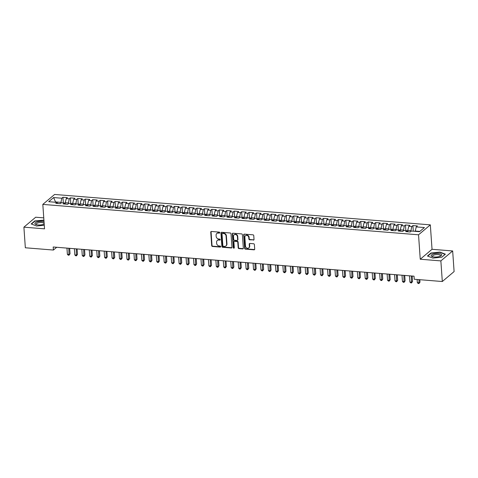 <?xml version="1.0" encoding="UTF-8"?>
<svg xmlns="http://www.w3.org/2000/svg" width="478" height="478" viewBox="0 0 478 478"><rect width="100%" height="100%" fill="white"/><g stroke="black" fill="none" stroke-linecap="round" stroke-linejoin="round"><path stroke-width="0.72" d="M219.743 232.661A0.556 0.478 -130.1 0 0 219.193 232.099L211.431 231.466A0.795 0.681 -130.1 0 0 210.75 232.159L211.694 245.65A0.795 0.681 -130.1 0 0 212.477 246.457L220.244 247.084A0.556 0.478 -130.1 0 0 220.173 246.039L219.163 245.955A2.551 2.187 -130.1 0 1 216.659 243.368L216.582 242.244A2.551 2.187 -130.1 0 1 217.275 240.482A2.551 2.187 -130.1 0 1 218.751 240.034L219.755 240.117A0.556 0.478 -130.1 0 0 219.683 239.066L218.679 238.982A2.551 2.187 -130.1 0 1 216.17 236.395L216.092 235.272A2.551 2.187 -130.1 0 1 216.785 233.515A2.551 2.187 -130.1 0 1 218.261 233.067L219.271 233.144A0.556 0.478 -130.1 0 0 219.743 232.661M253.346 240.111A0.795 0.681 -130.1 0 0 254.027 239.424L253.764 235.636A0.795 0.681 -130.1 0 0 252.982 234.829L244.354 234.13A0.795 0.681 -130.1 0 0 243.678 234.823L244.622 248.315A0.795 0.681 -130.1 0 0 245.405 249.122L254.027 249.821A0.795 0.681 -130.1 0 0 254.708 249.128L254.386 244.557A0.795 0.681 -130.1 0 0 253.603 243.75L249.91 243.451A0.795 0.681 -130.1 0 0 249.235 244.139L249.391 246.409A2.133 1.828 -130.1 0 1 248.811 247.879A2.133 1.828 -130.1 0 1 246.744 248.004A2.133 1.828 -130.1 0 1 245.483 246.092L244.861 237.208A2.133 1.828 -130.1 0 1 245.441 235.738A2.133 1.828 -130.1 0 1 247.508 235.612A2.133 1.828 -130.1 0 1 248.769 237.524L248.877 239.006A0.795 0.681 -130.1 0 0 249.659 239.813L253.669 239.842A0.795 0.681 -130.1 0 0 253.943 239.813M440.865 260.898L452.66 250.956L432.034 249.289L420.246 259.231L440.865 260.898L442.311 281.518L414.241 279.248L414.026 276.188L53.201 246.995L53.411 250.048L56.697 247.281M420.246 259.231L418.537 234.8L42.817 204.399L54.606 194.456L430.325 224.857L418.537 234.8M43.761 217.872L35.689 217.221L23.9 227.164L44.526 228.831L42.817 204.399M23.9 227.164L25.34 247.777L53.411 250.048M231.035 233.802A0.795 0.681 -130.1 0 0 230.247 232.989L221.625 232.29A0.795 0.681 -130.1 0 0 220.95 232.983L221.888 246.475A0.795 0.681 -130.1 0 0 222.676 247.281L231.298 247.98A0.795 0.681 -130.1 0 0 231.973 247.287L231.035 233.802M232.989 233.21L241.617 233.909A0.795 0.681 -130.1 0 1 242.4 234.722L243.344 248.207A0.795 0.681 -130.1 0 1 242.663 248.901L238.97 248.602A0.795 0.681 -130.1 0 1 238.187 247.789L237.805 242.322A0.795 0.681 -130.1 0 0 237.022 241.515L234.573 241.312A0.795 0.681 -130.1 0 0 233.897 242.005L234.292 247.7A0.556 0.478 -130.1 0 1 233.27 247.616L232.314 233.903A0.795 0.681 -130.1 0 1 232.989 233.21M63.335 202.881L62.947 197.265L61.811 198.221L53.62 197.557L48.714 201.698L56.906 202.361L55.777 203.311L60.24 203.676L61.375 202.72L64.351 202.959L63.221 203.915L67.685 204.279L68.82 203.323L71.796 203.562L70.666 204.518L75.136 204.877L76.265 203.927L79.24 204.166L78.111 205.122L82.58 205.48L83.71 204.53L86.691 204.769L85.556 205.725L90.025 206.084L91.155 205.128L94.136 205.373L93.001 206.323L97.47 206.687L98.599 205.731L101.581 205.976L100.452 206.926L104.915 207.291L106.05 206.335L109.026 206.574L107.897 207.53L112.366 207.894L113.495 206.938L116.471 207.177L115.341 208.133L119.811 208.492L120.94 207.542L123.916 207.781L122.786 208.737L127.256 209.095L128.385 208.145L131.366 208.384L130.231 209.34L134.7 209.699L135.83 208.743L138.811 208.988L137.676 209.938L142.145 210.302L143.281 209.346L146.256 209.591L145.127 210.541L149.59 210.906L150.725 209.95L153.701 210.189L152.572 211.145L157.041 211.509L158.17 210.553L161.146 210.792L160.016 211.748L164.486 212.107L165.615 211.156L168.591 211.396L167.461 212.351L171.931 212.71L173.06 211.76L176.041 211.999L174.906 212.949L179.375 213.313L180.505 212.357L183.486 212.602L182.357 213.552L186.82 213.917L187.956 212.961L190.931 213.206L189.802 214.156L194.265 214.52L195.4 213.564L198.376 213.803L197.247 214.759L201.716 215.118L202.845 214.168L205.821 214.407L204.692 215.363L209.161 215.721L210.29 214.771L213.272 215.01L212.136 215.966L216.606 216.325L217.735 215.369L220.716 215.614L219.581 216.564L224.051 216.928L225.18 215.972L228.161 216.217L227.032 217.167L231.495 217.532L232.631 216.576L235.606 216.815L234.477 217.771L238.94 218.135L240.076 217.179L243.051 217.418L241.922 218.374L246.391 218.733L247.52 217.783L250.496 218.022L249.367 218.978L253.836 219.336L254.965 218.386L257.947 218.625L256.811 219.581L261.281 219.94L262.41 218.984L265.392 219.229L264.256 220.179L268.726 220.543L269.855 219.587L272.836 219.832L271.707 220.782L276.17 221.147L277.306 220.191L280.281 220.43L279.152 221.386L283.615 221.75L284.751 220.794L287.726 221.033L286.597 221.989L291.066 222.348L292.195 221.398L295.171 221.637L294.042 222.593L298.511 222.951L299.64 222.001L302.622 222.24L301.487 223.196L305.956 223.555L307.085 222.599L310.067 222.844L308.931 223.794L313.401 224.158L314.53 223.202L317.512 223.447L316.382 224.397L320.846 224.762L321.981 223.806L324.956 224.045L323.827 225.001L328.29 225.365L329.426 224.409L332.401 224.648L331.272 225.604L335.741 225.963L336.87 225.013L339.846 225.252L338.717 226.208L343.186 226.566L344.315 225.616L347.297 225.855L346.162 226.811L350.631 227.169L351.76 226.214L354.742 226.458L353.606 227.409L358.076 227.773L359.205 226.817L362.187 227.062L361.057 228.012L365.521 228.376L366.656 227.42L369.631 227.659L368.502 228.615L372.965 228.98L374.101 228.024L377.076 228.263L375.947 229.219L380.416 229.577L381.546 228.627L384.521 228.866L383.392 229.822L387.861 230.181L388.99 229.231L391.972 229.47L390.837 230.426L395.306 230.784L396.435 229.828L399.417 230.073L398.282 231.023L402.751 231.388L403.88 230.432L406.862 230.677L405.732 231.627L410.196 231.991L411.331 231.035L419.517 231.699L424.428 227.558L416.236 226.901L415.197 231.346M62.947 197.265L67.41 197.629L66.281 198.585L69.256 198.824L68.258 203.795M70.78 203.479L70.391 197.868L69.256 198.824M70.391 197.868L74.855 198.233L73.726 199.183L76.707 199.428L75.703 204.399M78.231 204.082L77.836 198.472L76.707 199.428M77.836 198.472L82.306 198.836L81.17 199.786L84.152 200.025L83.148 205.002M85.676 204.686L85.281 199.075L84.152 200.025M85.281 199.075L89.75 199.434L88.615 200.39L91.597 200.629L90.593 205.606M93.12 205.289L92.726 199.679L91.597 200.629M92.726 199.679L97.195 200.037L96.066 200.993L99.042 201.232L98.038 206.209M100.565 205.893L100.171 200.282L99.042 201.232M100.171 200.282L104.64 200.641L103.511 201.596L106.486 201.836L105.489 206.807M108.01 206.496L107.622 200.88L106.486 201.836M107.622 200.88L112.085 201.244L110.956 202.194L113.931 202.439L112.933 207.41M115.455 207.094L115.067 201.483L113.931 202.439M115.067 201.483L119.53 201.847L118.401 202.797L121.382 203.042L120.378 208.014M122.906 207.697L122.511 202.086L121.382 203.042M122.511 202.086L126.981 202.445L125.845 203.401L128.827 203.64L127.823 208.617M130.351 208.3L129.956 202.69L128.827 203.64M129.956 202.69L134.426 203.048L133.29 204.004L136.272 204.243L135.268 209.221M137.795 208.904L137.401 203.293L136.272 204.243M137.401 203.293L141.87 203.652L140.741 204.608L143.717 204.847L142.713 209.824M145.24 209.507L144.846 203.891L143.717 204.847M144.846 203.891L149.315 204.255L148.186 205.211L151.162 205.45L150.164 210.422M152.685 210.111L152.297 204.494L151.162 205.45M152.297 204.494L156.76 204.859L155.631 205.809L158.606 206.054L157.609 211.025M160.13 210.708L159.742 205.098L158.606 206.054M159.742 205.098L164.205 205.462L163.076 206.412L166.057 206.657L165.053 211.629M167.581 211.312L167.186 205.701L166.057 206.657M167.186 205.701L171.656 206.06L170.521 207.016L173.502 207.255L172.498 212.232M175.026 211.915L174.631 206.305L173.502 207.255M174.631 206.305L179.101 206.663L177.965 207.619L180.947 207.858L179.943 212.835M182.471 212.519L182.076 206.908L180.947 207.858M182.076 206.908L186.545 207.267L185.416 208.223L188.392 208.462L187.388 213.439M189.915 213.122L189.521 207.506L188.392 208.462M189.521 207.506L193.99 207.87L192.861 208.826L195.837 209.065L194.839 214.036M197.36 213.726L196.972 208.109L195.837 209.065M196.972 208.109L201.435 208.474L200.306 209.424L203.281 209.669L202.284 214.64M204.805 214.323L204.417 208.713L203.281 209.669M204.417 208.713L208.88 209.077L207.751 210.027L210.732 210.272L209.728 215.243M212.256 214.927L211.862 209.316L210.732 210.272M211.862 209.316L216.331 209.675L215.196 210.631L218.177 210.87L217.173 215.847M219.701 215.53L219.306 209.92L218.177 210.87M219.306 209.92L223.776 210.278L222.646 211.234L225.622 211.473L224.618 216.45M227.146 216.134L226.751 210.523L225.622 211.473M226.751 210.523L231.221 210.882L230.091 211.838L233.067 212.077L232.063 217.054M234.59 216.737L234.196 211.121L233.067 212.077M234.196 211.121L238.665 211.485L237.536 212.441L240.512 212.68L239.514 217.651M242.035 217.341L241.647 211.724L240.512 212.68M241.647 211.724L246.11 212.089L244.981 213.039L247.957 213.284L246.959 218.255M249.48 217.938L249.092 212.328L247.957 213.284M249.092 212.328L253.561 212.692L252.426 213.642L255.407 213.887L254.404 218.858M256.931 218.542L256.537 212.931L255.407 213.887M256.537 212.931L261.006 213.29L259.871 214.246L262.852 214.485L261.848 219.462M264.376 219.145L263.981 213.535L262.852 214.485M263.981 213.535L268.451 213.893L267.322 214.849L270.297 215.088L269.293 220.065M271.821 219.749L271.426 214.138L270.297 215.088M271.426 214.138L275.896 214.497L274.766 215.453L277.742 215.692L276.738 220.663M279.266 220.352L278.871 214.736L277.742 215.692M278.871 214.736L283.34 215.1L282.211 216.056L285.187 216.295L284.189 221.266M286.71 220.956L286.322 215.339L285.187 216.295M286.322 215.339L290.785 215.703L289.656 216.654L292.632 216.898L291.634 221.87M294.161 221.553L293.767 215.942L292.632 216.898M293.767 215.942L298.236 216.307L297.101 217.257L300.082 217.502L299.079 222.473M301.606 222.156L301.212 216.546L300.082 217.502M301.212 216.546L305.681 216.904L304.546 217.86L307.527 218.099L306.523 223.077M309.051 222.76L308.657 217.149L307.527 218.099M308.657 217.149L313.126 217.508L311.997 218.464L314.972 218.703L313.968 223.68M316.496 223.363L316.101 217.753L314.972 218.703M316.101 217.753L320.571 218.111L319.441 219.067L322.417 219.306L321.413 224.278M323.941 223.967L323.546 218.35L322.417 219.306M323.546 218.35L328.016 218.715L326.886 219.671L329.862 219.91L328.864 224.881M331.385 224.57L330.997 218.954L329.862 219.91M330.997 218.954L335.46 219.318L334.331 220.268L337.313 220.513L336.309 225.485M338.836 225.168L338.442 219.557L337.313 220.513M338.442 219.557L342.911 219.922L341.776 220.872L344.757 221.117L343.754 226.088M346.281 225.771L345.887 220.161L344.757 221.117M345.887 220.161L350.356 220.519L349.221 221.475L352.202 221.714L351.199 226.691M353.726 226.375L353.332 220.764L352.202 221.714M353.332 220.764L357.801 221.123L356.672 222.079L359.647 222.318L358.643 227.295M361.171 226.978L360.776 221.368L359.647 222.318M360.776 221.368L365.246 221.726L364.117 222.682L367.092 222.921L366.088 227.892M368.616 227.582L368.227 221.965L367.092 222.921M368.227 221.965L372.691 222.33L371.561 223.286L374.537 223.525L373.539 228.496M376.061 228.185L375.672 222.569L374.537 223.525M375.672 222.569L380.135 222.933L379.006 223.883L381.988 224.128L380.984 229.099M383.511 228.783L383.117 223.172L381.988 224.128M383.117 223.172L387.586 223.537L386.451 224.487L389.433 224.732L388.429 229.703M390.956 229.386L390.562 223.776L389.433 224.732M390.562 223.776L395.031 224.134L393.896 225.09L396.877 225.329L395.874 230.306M398.401 229.99L398.007 224.379L396.877 225.329M398.007 224.379L402.476 224.738L401.347 225.694L404.322 225.933L403.318 230.91M405.846 230.593L405.452 224.983L404.322 225.933M405.452 224.983L409.921 225.341L408.792 226.297L411.767 226.536L410.769 231.507M413.291 231.197L412.902 225.58L411.767 226.536M412.902 225.58L417.366 225.945L416.236 226.901M406.862 230.677L407.698 231.788M419.863 231.406L415.173 231.029M399.417 230.073L400.253 231.185M410.71 230.665L407.728 230.426L407.824 231.8M408.792 226.297L407.728 230.426M391.972 229.47L392.808 230.581M403.259 230.061L400.283 229.822L400.379 231.197M401.347 225.694L400.283 229.822M384.521 228.866L385.358 229.978M395.814 229.458L392.838 229.219L392.934 230.593M393.896 225.09L392.838 229.219M377.076 228.263L377.913 229.38M388.369 228.86L385.393 228.615L385.489 229.99M386.451 224.487L385.393 228.615M369.631 227.659L370.468 228.777M380.924 228.257L377.943 228.012L378.044 229.386M379.006 223.883L377.943 228.012M362.187 227.062L363.023 228.173M373.479 227.653L370.498 227.414L370.593 228.783M371.561 223.286L370.498 227.414M354.742 226.458L355.578 227.57M366.034 227.05L363.053 226.811L363.149 228.185M364.117 222.682L363.053 226.811M347.297 225.855L348.133 226.966M358.584 226.447L355.608 226.208L355.704 227.582M356.672 222.079L355.608 226.208M339.846 225.252L340.683 226.363M351.139 225.843L348.163 225.604L348.259 226.978M349.221 221.475L348.163 225.604M332.401 224.648L333.238 225.765M343.694 225.246L340.718 225.001L340.814 226.375M341.776 220.872L340.718 225.001M324.956 224.045L325.793 225.162M336.249 224.642L333.268 224.397L333.369 225.771M334.331 220.268L333.268 224.397M317.512 223.447L318.348 224.558M328.804 224.039L325.823 223.8L325.918 225.168M326.886 219.671L325.823 223.8M310.067 222.844L310.903 223.955M321.359 223.435L318.378 223.196L318.473 224.57M319.441 219.067L318.378 223.196M302.622 222.24L303.458 223.351M313.909 222.832L310.933 222.593L311.029 223.967M311.997 218.464L310.933 222.593M295.171 221.637L296.007 222.748M306.464 222.228L303.488 221.989L303.584 223.363M304.546 217.86L303.488 221.989M287.726 221.033L288.563 222.151M299.019 221.631L296.043 221.386L296.139 222.76M297.101 217.257L296.043 221.386M280.281 220.43L281.118 221.547M291.574 221.027L288.593 220.782L288.694 222.156M289.656 216.654L288.593 220.782M272.836 219.832L273.673 220.944M284.129 220.424L281.148 220.185L281.243 221.553M282.211 216.056L281.148 220.185M265.392 219.229L266.228 220.34M276.684 219.82L273.703 219.581L273.798 220.956M274.766 215.453L273.703 219.581M257.947 218.625L258.783 219.737M269.234 219.217L266.258 218.978L266.354 220.352M267.322 214.849L266.258 218.978M250.496 218.022L251.332 219.133M261.789 218.613L258.813 218.374L258.909 219.749M259.871 214.246L258.813 218.374M243.051 217.418L243.888 218.536M254.344 218.016L251.368 217.771L251.464 219.145M252.426 213.642L251.368 217.771M235.606 216.815L236.443 217.932M246.899 217.412L243.917 217.167L244.019 218.542M244.981 213.039L243.917 217.167M228.161 216.217L228.998 217.329M239.454 216.809L236.473 216.57L236.568 217.944M237.536 212.441L236.473 216.57M220.716 215.614L221.553 216.725M232.009 216.205L229.028 215.966L229.123 217.341M230.091 211.838L229.028 215.966M213.272 215.01L214.108 216.122M224.558 215.602L221.583 215.363L221.678 216.737M222.646 211.234L221.583 215.363M205.821 214.407L206.657 215.518M217.114 214.998L214.138 214.759L214.234 216.134M215.196 210.631L214.138 214.759M198.376 213.803L199.212 214.921M209.669 214.401L206.693 214.156L206.789 215.53M207.751 210.027L206.693 214.156M190.931 213.206L191.768 214.317M202.224 213.797L199.242 213.552L199.338 214.927M200.306 209.424L199.242 213.552M183.486 212.602L184.323 213.714M194.779 213.194L191.798 212.955L191.893 214.329M192.861 208.826L191.798 212.955M176.041 211.999L176.878 213.11M187.334 212.591L184.353 212.351L184.448 213.726M185.416 208.223L184.353 212.351M168.591 211.396L169.433 212.507M179.883 211.987L176.908 211.748L177.003 213.122M177.965 207.619L176.908 211.748M161.146 210.792L161.982 211.903M172.439 211.384L169.463 211.145L169.559 212.519M170.521 207.016L169.463 211.145M153.701 210.189L154.537 211.306M164.994 210.786L162.018 210.541L162.114 211.915M163.076 206.412L162.018 210.541M146.256 209.591L147.093 210.702M157.549 210.183L154.567 209.938L154.663 211.312M155.631 205.809L154.567 209.938M138.811 208.988L139.648 210.099M150.104 209.579L147.122 209.34L147.218 210.714M148.186 205.211L147.122 209.34M131.366 208.384L132.203 209.495M142.659 208.976L139.678 208.737L139.773 210.111M140.741 204.608L139.678 208.737M123.916 207.781L124.758 208.892M135.208 208.372L132.233 208.133L132.328 209.507M133.29 204.004L132.233 208.133M116.471 207.177L117.307 208.294M127.763 207.775L124.788 207.53L124.883 208.904M125.845 203.401L124.788 207.53M109.026 206.574L109.862 207.691M120.319 207.171L117.343 206.926L117.439 208.3M118.401 202.797L117.343 206.926M101.581 205.976L102.417 207.088M112.874 206.568L109.892 206.329L109.988 207.697M110.956 202.194L109.892 206.329M94.136 205.373L94.973 206.484M105.429 205.964L102.447 205.725L102.543 207.099M103.511 201.596L102.447 205.725M86.691 204.769L87.528 205.881M97.984 205.361L95.003 205.122L95.098 206.496M96.066 200.993L95.003 205.122M79.24 204.166L80.083 205.277M90.533 204.757L87.558 204.518L87.653 205.893M88.615 200.39L87.558 204.518M71.796 203.562L72.632 204.68M83.088 204.16L80.113 203.915L80.208 205.289M81.17 199.786L80.113 203.915M64.351 202.959L65.187 204.076M75.644 203.556L72.668 203.311L72.764 204.686M73.726 199.183L72.668 203.311M56.906 202.361L57.742 203.473M68.199 202.953L65.217 202.714L65.313 204.082M66.281 198.585L65.217 202.714M442.311 281.518L454.1 271.576L452.66 250.956M432.034 249.289L430.325 224.857M55.562 202.248L55.538 201.925L55.191 202.218M61.811 198.221L60.814 203.192M60.754 202.349L55.538 201.925L53.62 197.557M43.916 220.119L34.733 220.95L31.184 223.943L36.597 226.022L44.275 225.24M431.007 253.011L427.452 256.011L432.865 258.084L441.821 257.17L445.377 254.177L439.963 252.097L431.007 253.011L431.031 253.364M219.713 232.87A0.556 0.478 -130.1 0 1 219.587 232.876L218.583 232.798A2.551 2.187 -130.1 0 0 217.108 233.246L216.785 233.515M217.275 240.482L217.592 240.213A2.551 2.187 -130.1 0 1 219.067 239.765L220.077 239.848A0.556 0.478 -130.1 0 0 220.203 239.842M211.151 231.501A0.795 0.681 -130.1 0 0 211.073 231.89L212.011 245.381A0.795 0.681 -130.1 0 0 212.794 246.188L220.561 246.815A0.556 0.478 -130.1 0 0 220.687 246.809M221.35 232.326A0.795 0.681 -130.1 0 0 221.266 232.714L222.21 246.206A0.795 0.681 -130.1 0 0 222.993 247.012L231.615 247.712A0.795 0.681 -130.1 0 0 231.896 247.676M222.503 233.407A0.556 0.478 -130.1 0 0 222.025 233.891L222.856 245.734A0.556 0.478 -130.1 0 0 223.405 246.295L224.463 246.385A2.551 2.187 -130.1 0 0 225.939 245.937A2.551 2.187 -130.1 0 0 226.638 244.174L226.07 236.078A2.551 2.187 -130.1 0 0 223.561 233.491L222.503 233.407L222.82 233.139A0.556 0.478 -130.1 0 0 222.497 233.234L222.18 233.503M225.939 245.937L226.255 245.668A2.551 2.187 -130.1 0 0 226.954 243.905L226.638 244.174M222.82 233.139L223.883 233.222A2.551 2.187 -130.1 0 1 226.387 235.809L226.954 243.905M234.112 241.456L234.429 241.187A0.795 0.681 -130.1 0 1 234.895 241.043L237.339 241.247A0.795 0.681 -130.1 0 1 238.122 242.053L238.504 247.526A0.795 0.681 -130.1 0 0 239.293 248.333L242.979 248.632A0.795 0.681 -130.1 0 0 243.26 248.596M232.714 233.246A0.795 0.681 -130.1 0 0 232.631 233.634L233.587 247.347A0.556 0.478 -130.1 0 0 234.268 247.909M237.411 236.646A2.133 1.828 -130.1 0 0 236.144 234.734A2.133 1.828 -130.1 0 0 234.083 234.859A2.133 1.828 -130.1 0 0 233.497 236.329L233.718 239.454A0.795 0.681 -130.1 0 0 234.501 240.267L236.951 240.464A0.795 0.681 -130.1 0 0 237.626 239.771L237.411 236.646L237.727 236.377A2.133 1.828 -130.1 0 0 236.467 234.465A2.133 1.828 -130.1 0 0 234.399 234.59L234.083 234.859M237.411 240.32L237.727 240.052A0.795 0.681 -130.1 0 0 237.948 239.502L237.626 239.771M237.727 236.377L237.948 239.502M245.441 235.738L245.764 235.469A2.133 1.828 -130.1 0 1 247.825 235.343A2.133 1.828 -130.1 0 1 249.092 237.255L249.193 238.737A0.795 0.681 -130.1 0 0 249.976 239.544L253.669 239.842M248.811 247.879L249.128 247.61A2.133 1.828 -130.1 0 0 249.713 246.14L249.391 246.409M249.636 243.487A0.795 0.681 -130.1 0 0 249.552 243.87L249.713 246.14M244.079 234.166A0.795 0.681 -130.1 0 0 243.995 234.555L244.939 248.046A0.795 0.681 -130.1 0 0 245.722 248.853L254.344 249.552A0.795 0.681 -130.1 0 0 254.625 249.516M34.757 221.296L34.733 220.95M66.95 248.106L67.386 254.332L69.25 254.481L70.045 253.812L69.663 248.327M70.045 253.812L68.999 255.228L68.814 248.261M68.999 255.228L68.252 255.168L67.386 254.332M74.395 248.709L74.831 254.935L76.695 255.085L77.49 254.41L77.107 248.93M77.49 254.41L76.444 255.832L76.259 248.859M76.444 255.832L75.697 255.772L74.831 254.935M81.846 249.313L82.276 255.533L84.14 255.688L84.935 255.013L84.552 249.534M84.935 255.013L83.889 256.435L83.704 249.462M83.889 256.435L83.142 256.369L82.276 255.533M44.03 221.75A5.276 1.757 -4 0 0 37.953 221.72A5.276 1.757 -4 0 0 34.93 223.716A5.276 1.757 -4 0 0 36.065 224.546A5.276 1.757 -4 0 0 44.191 224.062M44.149 223.441A3.997 1.332 -4 0 0 39.871 222.569A3.997 1.332 -4 0 0 36.22 224.158A3.997 1.332 -4 0 0 36.244 224.284A3.997 1.332 -4 0 0 36.681 224.72M31.482 224.062L34.912 221.171L43.934 220.412M43.809 224.224A3.997 1.332 -4 0 0 44.173 223.764M441.654 254.708A5.276 1.757 -4 0 0 435.799 253.537A5.276 1.757 -4 0 0 431.198 255.778A5.276 1.757 -4 0 0 432.333 256.608A5.276 1.757 -4 0 0 440.662 256.023A5.276 1.757 -4 0 0 441.654 254.708M440.077 256.286A3.997 1.332 -4 0 0 440.459 255.664A3.997 1.332 -4 0 0 440.429 255.539A3.997 1.332 -4 0 0 436.187 254.631A3.997 1.332 -4 0 0 432.488 256.22A3.997 1.332 -4 0 0 432.518 256.345A3.997 1.332 -4 0 0 432.949 256.782M427.75 256.124L431.18 253.232L439.868 252.342L445.108 254.356L441.762 257.176M89.29 249.916L89.727 256.136L91.585 256.292L92.379 255.616L91.997 250.137M92.379 255.616L91.334 257.033L91.149 250.066M91.334 257.033L90.593 256.973L89.727 256.136M96.735 250.52L97.171 256.74L99.03 256.889L99.83 256.22L99.442 250.735M99.83 256.22L98.779 257.636L98.593 250.669M98.779 257.636L98.038 257.576L97.171 256.74M104.18 251.123L104.616 257.343L106.474 257.493L107.275 256.823L106.893 251.338M107.275 256.823L106.23 258.24L106.044 251.273M106.23 258.24L105.483 258.18L104.616 257.343M111.625 251.721L112.061 257.947L113.925 258.096L114.72 257.427L114.338 251.942M114.72 257.427L113.674 258.843L113.489 251.876M113.674 258.843L112.928 258.783L112.061 257.947M119.07 252.324L119.506 258.55L121.37 258.7L122.165 258.024L121.782 252.545M122.165 258.024L121.119 259.446L120.934 252.474M121.119 259.446L120.372 259.387L119.506 258.55M126.521 252.928L126.951 259.148L128.815 259.303L129.61 258.628L129.227 253.149M129.61 258.628L128.564 260.044L128.379 253.077M128.564 260.044L127.817 259.984L126.951 259.148M133.965 253.531L134.402 259.751L136.26 259.901L137.055 259.231L136.672 253.752M137.055 259.231L136.009 260.647L135.824 253.681M136.009 260.647L135.268 260.588L134.402 259.751M141.41 254.135L141.847 260.355L143.705 260.504L144.505 259.835L144.117 254.35M144.505 259.835L143.454 261.251L143.269 254.284M143.454 261.251L142.713 261.191L141.847 260.355M148.855 254.738L149.291 260.958L151.15 261.108L151.95 260.438L151.568 254.953M151.95 260.438L150.905 261.854L150.719 254.888M150.905 261.854L150.158 261.795L149.291 260.958M156.3 255.336L156.736 261.562L158.6 261.711L159.395 261.042L159.013 255.557M159.395 261.042L158.349 262.458L158.164 255.491M158.349 262.458L157.603 262.398L156.736 261.562M163.745 255.939L164.181 262.165L166.045 262.314L166.84 261.639L166.458 256.16M166.84 261.639L165.794 263.061L165.609 256.089M165.794 263.061L165.047 263.002L164.181 262.165M171.196 256.543L171.626 262.763L173.49 262.918L174.285 262.243L173.902 256.764M174.285 262.243L173.239 263.659L173.054 256.692M173.239 263.659L172.498 263.599L171.626 262.763M178.641 257.146L179.077 263.366L180.935 263.515L181.73 262.846L181.347 257.367M181.73 262.846L180.684 264.262L180.499 257.295M180.684 264.262L179.943 264.203L179.077 263.366M186.085 257.75L186.522 263.97L188.38 264.119L189.18 263.45L188.792 257.965M189.18 263.45L188.129 264.866L187.944 257.899M188.129 264.866L187.388 264.806L186.522 263.97M193.53 258.347L193.966 264.573L195.825 264.722L196.625 264.053L196.243 258.568M196.625 264.053L195.58 265.469L195.394 258.502M195.58 265.469L194.833 265.409L193.966 264.573M200.975 258.951L201.411 265.176L203.275 265.326L204.07 264.657L203.688 259.172M204.07 264.657L203.025 266.073L202.839 259.106M203.025 266.073L202.278 266.013L201.411 265.176M208.42 259.554L208.856 265.78L210.72 265.929L211.515 265.254L211.133 259.775M211.515 265.254L210.469 266.676L210.284 259.703M210.469 266.676L209.723 266.616L208.856 265.78M215.871 260.157L216.301 266.377L218.165 266.533L218.96 265.858L218.577 260.379M218.96 265.858L217.914 267.274L217.729 260.307M217.914 267.274L217.173 267.214L216.301 266.377M223.316 260.761L223.752 266.981L225.61 267.13L226.405 266.461L226.022 260.982M226.405 266.461L225.359 267.877L225.174 260.91M225.359 267.877L224.618 267.817L223.752 266.981M230.76 261.364L231.197 267.584L233.055 267.734L233.856 267.065L233.467 261.58M233.856 267.065L232.804 268.481L232.625 261.514M232.804 268.481L232.063 268.421L231.197 267.584M238.205 261.962L238.642 268.188L240.5 268.337L241.3 267.668L240.918 262.183M241.3 267.668L240.255 269.084L240.07 262.117M240.255 269.084L239.508 269.024L238.642 268.188M245.65 262.565L246.086 268.791L247.951 268.941L248.745 268.272L248.363 262.786M248.745 268.272L247.7 269.688L247.514 262.721M247.7 269.688L246.953 269.628L246.086 268.791M253.095 263.169L253.531 269.395L255.395 269.544L256.19 268.869L255.808 263.39M256.19 268.869L255.144 270.291L254.959 263.318M255.144 270.291L254.398 270.231L253.531 269.395M260.546 263.772L260.976 269.992L262.84 270.148L263.635 269.473L263.253 263.993M263.635 269.473L262.589 270.889L262.404 263.922M262.589 270.889L261.848 270.829L260.976 269.992M267.991 264.376L268.427 270.596L270.285 270.745L271.086 270.076L270.697 264.591M271.086 270.076L270.034 271.492L269.849 264.525M270.034 271.492L269.293 271.432L268.427 270.596M275.436 264.979L275.872 271.199L277.73 271.349L278.531 270.679L278.148 265.194M278.531 270.679L277.479 272.096L277.3 265.129M277.479 272.096L276.738 272.036L275.872 271.199M282.88 265.577L283.317 271.803L285.181 271.952L285.975 271.283L285.593 265.798M285.975 271.283L284.93 272.699L284.745 265.732M284.93 272.699L284.183 272.639L283.317 271.803M290.325 266.18L290.761 272.406L292.626 272.556L293.42 271.886L293.038 266.401M293.42 271.886L292.375 273.302L292.189 266.33M292.375 273.302L291.628 273.243L290.761 272.406M297.77 266.784L298.206 273.01L300.07 273.159L300.865 272.484L300.483 267.005M300.865 272.484L299.82 273.906L299.634 266.933M299.82 273.906L299.073 273.846L298.206 273.01M305.221 267.387L305.651 273.607L307.515 273.763L308.31 273.087L307.928 267.608M308.31 273.087L307.264 274.503L307.079 267.537M307.264 274.503L306.523 274.444L305.651 273.607M312.666 267.991L313.102 274.211L314.96 274.36L315.761 273.691L315.372 268.206M315.761 273.691L314.709 275.107L314.524 268.14M314.709 275.107L313.968 275.047L313.102 274.211M320.111 268.594L320.547 274.814L322.405 274.964L323.206 274.294L322.823 268.809M323.206 274.294L322.16 275.71L321.975 268.744M322.16 275.71L321.413 275.651L320.547 274.814M327.555 269.192L327.992 275.418L329.856 275.567L330.651 274.898L330.268 269.413M330.651 274.898L329.605 276.314L329.42 269.347M329.605 276.314L328.858 276.254L327.992 275.418M335 269.795L335.437 276.021L337.301 276.17L338.095 275.495L337.713 270.016M338.095 275.495L337.05 276.917L336.865 269.945M337.05 276.917L336.303 276.858L335.437 276.021M342.451 270.399L342.881 276.625L344.746 276.774L345.54 276.099L345.158 270.62M345.54 276.099L344.495 277.521L344.309 270.548M344.495 277.521L343.748 277.455L342.881 276.625M349.896 271.002L350.326 277.222L352.19 277.377L352.985 276.702L352.603 271.223M352.985 276.702L351.939 278.118L351.754 271.151M351.939 278.118L351.199 278.059L350.326 277.222M357.341 271.606L357.777 277.826L359.635 277.975L360.436 277.306L360.048 271.821M360.436 277.306L359.384 278.722L359.199 271.755M359.384 278.722L358.643 278.662L357.777 277.826M364.786 272.209L365.222 278.429L367.08 278.578L367.881 277.909L367.498 272.424M367.881 277.909L366.835 279.325L366.65 272.358M366.835 279.325L366.088 279.266L365.222 278.429M372.231 272.807L372.667 279.033L374.531 279.182L375.326 278.513L374.943 273.028M375.326 278.513L374.28 279.929L374.095 272.962M374.28 279.929L373.533 279.869L372.667 279.033M379.675 273.41L380.112 279.636L381.976 279.785L382.77 279.11L382.388 273.631M382.77 279.11L381.725 280.532L381.54 273.559M381.725 280.532L380.978 280.472L380.112 279.636M387.126 274.014L387.556 280.239L389.421 280.389L390.215 279.714L389.833 274.235M390.215 279.714L389.17 281.136L388.984 274.163M389.17 281.136L388.423 281.07L387.556 280.239M394.571 274.617L395.007 280.837L396.865 280.992L397.66 280.317L397.278 274.838M397.66 280.317L396.615 281.733L396.429 274.766M396.615 281.733L395.874 281.673L395.007 280.837M402.016 275.22L402.452 281.44L404.31 281.59L405.111 280.921L404.723 275.436M405.111 280.921L404.059 282.337L403.874 275.37M404.059 282.337L403.318 282.277L402.452 281.44M409.461 275.824L409.897 282.044L411.755 282.193L412.556 281.524L412.173 276.039M412.556 281.524L411.51 282.94L411.325 275.973M411.51 282.94L410.763 282.88L409.897 282.044M417.121 279.481L417.342 282.647L419.206 282.797L420.001 282.128L419.827 279.696M420.001 282.128L418.955 283.544L418.979 279.63M418.955 283.544L418.208 283.484L417.342 282.647M218.583 232.798L218.261 233.067M220.077 239.848L219.755 240.117M219.067 239.765L218.751 240.034M220.561 246.815L220.244 247.084M212.794 246.188L212.477 246.457M212.011 245.381L211.694 245.65M211.073 231.89L210.75 232.159M219.587 232.876L219.271 233.144M231.615 247.712L231.298 247.98M222.993 247.012L222.676 247.281M222.21 246.206L221.888 246.475M221.266 232.714L220.95 232.983M226.387 235.809L226.07 236.078M223.883 233.222L223.561 233.491M242.979 248.632L242.663 248.901M239.293 248.333L238.97 248.602M238.504 247.526L238.187 247.789M238.122 242.053L237.805 242.322M237.339 241.247L237.022 241.515M234.895 241.043L234.573 241.312M233.587 247.347L233.27 247.616M232.631 233.634L232.314 233.903M249.976 239.544L249.659 239.813M249.193 238.737L248.877 239.006M249.092 237.255L248.769 237.524M249.552 243.87L249.235 244.139M254.344 249.552L254.027 249.821M245.722 248.853L245.405 249.122M244.939 248.046L244.622 248.315M243.995 234.555L243.678 234.823"/></g></svg>
